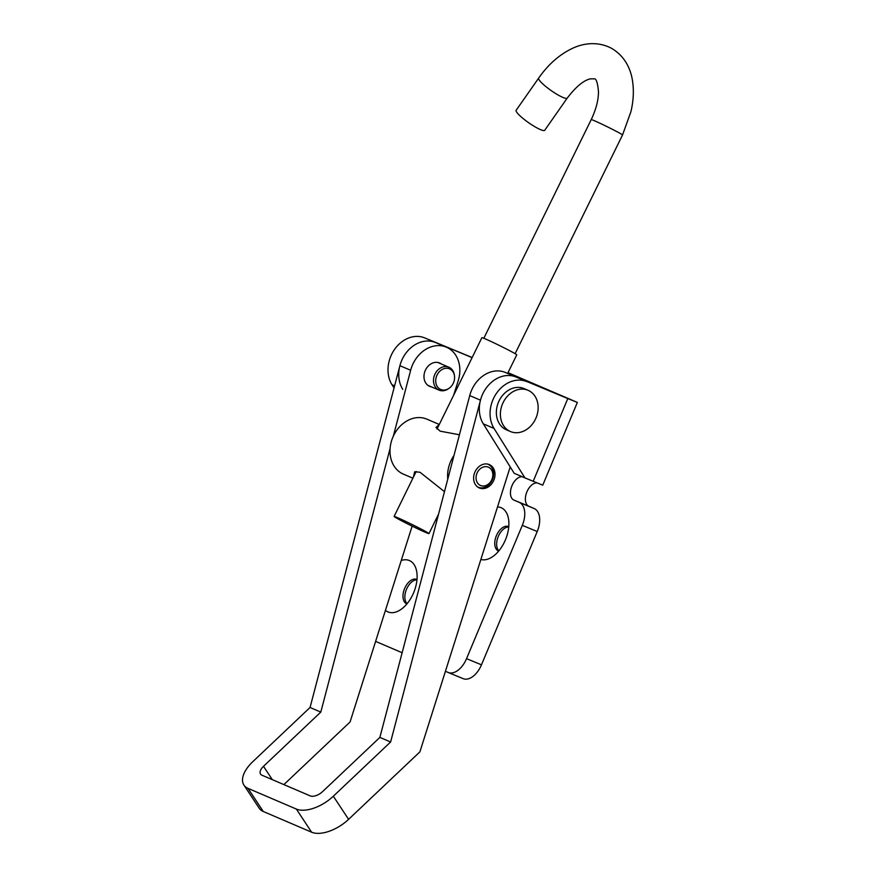 <?xml version="1.0" encoding="UTF-8"?>
<svg xmlns="http://www.w3.org/2000/svg" width="876" height="876" viewBox="0 0 876 876"><rect width="100%" height="100%" fill="white"/><g stroke="black" fill="none" stroke-linecap="round" stroke-linejoin="round"><path stroke-width="1.31" d="M480.869 559.468A27.824 16.316 -67.6 0 0 491.162 557.607A27.824 16.316 -67.6 0 0 505.452 539.813A27.824 16.316 -67.6 0 0 508.047 516.741A27.824 16.316 -67.6 0 0 497.524 506.93M508.759 526.673A13.206 7.742 -67.6 0 0 508.54 526.575A13.206 7.742 -67.6 0 0 496.374 535.729A13.206 7.742 -67.6 0 0 498.455 550.982A13.206 7.742 -67.6 0 0 498.685 551.07M508.737 527.002A13.206 7.742 -67.6 0 0 498.258 536.506A13.206 7.742 -67.6 0 0 498.893 550.818M385.44 610.342A27.824 16.316 -67.6 0 0 399.401 610.441A27.824 16.316 -67.6 0 0 413.68 592.647A27.824 16.316 -67.6 0 0 416.275 569.575A27.824 16.316 -67.6 0 0 401.241 560.498M416.998 579.507A13.206 7.742 -67.6 0 0 416.768 579.408A13.206 7.742 -67.6 0 0 404.613 588.562A13.206 7.742 -67.6 0 0 406.683 603.816A13.206 7.742 -67.6 0 0 406.913 603.903M416.965 579.835A13.206 7.742 -67.6 0 0 406.486 589.34A13.206 7.742 -67.6 0 0 407.121 603.652M445.435 671.29L448.118 672.439A19.929 11.684 -67.6 0 0 448.194 672.472A19.929 11.684 -67.6 0 0 466.547 658.653L522.304 525.359A19.929 11.684 -67.6 0 0 519.26 502.375L513.884 500.076A12.461 7.304 112.4 0 1 511.978 485.709A12.461 7.304 112.4 0 1 522.337 476.774M448.282 672.505L463.043 678.604A19.929 11.684 -67.6 0 0 463.119 678.637A19.929 11.684 -67.6 0 0 481.471 664.818L537.229 531.524A19.929 11.684 -67.6 0 0 534.174 508.54L528.808 506.229A12.461 7.304 112.4 0 1 526.903 491.863A12.461 7.304 112.4 0 1 537.141 482.928M375.607 641.374L402.128 652.74M567.801 398.569L577.361 402.423L542.748 485.162L533.199 481.296L567.801 398.569L516.03 377.009L558.976 394.737L507.927 372.858M577.361 402.423L508.014 372.672M472.164 357.517L424.718 337.906L472.098 357.638M394.036 388.002L391.999 384.739A29.893 24.21 -66.8 0 1 394.55 349.415A29.893 24.21 -66.8 0 1 424.718 337.906M402.741 389.349A29.893 24.21 -66.8 0 1 405.292 354.014A29.893 24.21 -66.8 0 1 435.46 342.505M526.772 381.618A29.893 24.21 113.2 0 0 496.604 393.127A29.893 24.21 113.2 0 0 494.053 428.452L524.932 477.891L533.199 481.296M516.03 377.009A29.893 24.21 113.2 0 0 485.862 388.528A29.893 24.21 113.2 0 0 483.311 423.853L514.19 473.281L524.932 477.891M431.627 386.929A12.702 10.293 -66.8 0 1 430.839 386.765A12.702 10.293 -66.8 0 1 429.667 386.36A12.702 10.293 -66.8 0 1 424.926 371.347A12.702 10.293 -66.8 0 1 438.504 362.609A12.702 10.293 -66.8 0 1 439.675 363.003A12.702 10.293 -66.8 0 1 441.438 364.033M488.151 464.192A12.702 10.293 -66.8 0 1 489.323 464.598A12.702 10.293 -66.8 0 1 494.064 479.61A12.702 10.293 -66.8 0 1 480.497 488.359A12.702 10.293 -66.8 0 1 479.314 487.954A12.702 10.293 -66.8 0 1 474.573 472.93A12.702 10.293 -66.8 0 1 488.151 464.192M333.329 796.218A29.893 15.461 -33.4 0 1 296.351 809.063L248.007 788.367L263.282 811.494L311.615 832.2A29.893 15.461 146.6 0 0 348.593 819.356L333.329 796.218L390.619 741.994L379.877 737.395L469.733 395.58A29.893 24.21 -66.8 0 1 505.518 372.508L516.15 377.063M379.877 737.395L322.587 791.619A9.964 5.157 -33.4 0 1 310.257 795.901L261.924 775.194A9.964 5.157 -33.4 0 1 260.555 774.099A9.964 5.157 -33.4 0 1 263.501 766.314L320.802 712.089L310.06 707.48L399.905 365.664A29.893 24.21 -66.8 0 1 435.7 342.604L446.442 347.203A29.893 24.21 -66.8 0 1 458.181 380.852L453.604 395.306M390.619 741.994L480.475 400.179A29.893 24.21 -66.8 0 1 516.26 377.107M510.204 466.908L419.889 751.871L348.593 819.356M263.282 811.494A29.893 15.461 146.6 0 1 259.197 808.209L243.922 785.082A29.893 15.461 -33.4 0 0 248.007 788.367M310.06 707.48L252.759 761.715A29.893 15.461 -33.4 0 0 243.922 785.082M412.136 526.137L350.071 721.966L283.89 784.6M393.324 436.193L410.647 370.274A29.893 24.21 -66.8 0 1 446.442 347.203M320.802 712.089L390.094 448.49M506.58 429.875A22.426 18.166 -66.8 0 1 506.405 429.798A22.426 18.166 -66.8 0 1 498.499 402.15A22.426 18.166 -66.8 0 1 523.892 388.506A22.426 18.166 -66.8 0 1 524.067 388.583A22.426 18.166 -66.8 0 1 524.242 388.659M510.609 431.605A22.426 18.166 -66.8 0 1 510.434 431.529A22.426 18.166 -66.8 0 1 502.528 403.88A22.426 18.166 -66.8 0 1 527.921 390.236A22.426 18.166 -66.8 0 1 528.097 390.313A22.426 18.166 -66.8 0 1 536.002 417.962A22.426 18.166 -66.8 0 1 510.609 431.605M449.465 368.829A11.213 9.078 113.2 0 0 436.752 375.705A11.213 9.078 113.2 0 0 440.814 389.513A11.213 9.078 113.2 0 0 449.136 388.243A11.213 9.078 113.2 0 0 454.469 375.804A11.213 9.078 113.2 0 0 449.465 368.829M454.469 375.804L454.337 374.939A12.461 10.085 113.2 0 0 448.884 367.219A12.461 10.085 113.2 0 0 448.786 367.186A12.461 10.085 113.2 0 0 434.682 374.764A12.461 10.085 113.2 0 0 439.073 390.127A12.461 10.085 113.2 0 0 439.172 390.159A12.461 10.085 113.2 0 0 448.424 388.747L449.136 388.243M491.611 480.092A9.964 8.07 113.2 0 0 488.841 467.39A9.964 8.07 113.2 0 0 477.3 472.569A9.964 8.07 113.2 0 0 480.07 485.271A9.964 8.07 113.2 0 0 491.611 480.092M477.398 486.804A12.461 10.085 113.2 0 0 478.208 487.209A12.461 10.085 113.2 0 0 492.06 480.453A12.461 10.085 113.2 0 0 488.02 464.302A12.461 10.085 113.2 0 0 487.165 463.995M459.429 434.781L440.3 431.189M440.08 431.101L435.974 427.444L439.15 424.729M412.892 478.197L403.398 474.135A29.893 24.21 -66.8 0 1 393.707 435.383A29.893 24.21 -66.8 0 1 426.94 419.177L439.281 424.466M447.767 479.117A29.893 24.21 -66.8 0 1 451.315 460.053A29.893 24.21 -66.8 0 1 453.987 455.487M420.097 472.328L444.274 491.502M413.363 477.245L414.655 471.77L419.878 472.23M437.025 429.065L481.888 337.698A19.436 0.734 26.2 0 1 485.348 338.924A19.436 0.734 26.2 0 1 504.981 348.276A19.436 0.734 26.2 0 1 516.774 354.835L507.642 373.417M397.562 517.683A19.436 0.734 26.2 0 1 417.184 527.034A19.436 0.734 26.2 0 1 428.977 533.593A19.436 0.734 26.2 0 1 425.517 532.367A19.436 0.734 26.2 0 1 405.895 523.027A19.436 0.734 26.2 0 1 394.101 516.457A19.436 0.734 26.2 0 1 397.562 517.683M537.492 128.192A17.443 3.033 -145 0 1 522.435 117.975A17.443 3.033 -145 0 1 516.15 110.277L538.652 78.117A17.443 3.033 -145 0 0 544.927 85.804A17.443 3.033 -145 0 0 559.994 96.031A17.443 3.033 -145 0 0 567.221 98.101L544.73 130.272A17.443 3.033 -145 0 1 537.492 128.192M528.808 506.229L513.884 500.076M537.229 531.524L522.304 525.359M534.174 508.54L519.26 502.375M481.471 664.818L466.547 658.653M391.999 384.739L394.605 385.856M494.053 428.452L483.311 423.853M296.351 809.063L311.615 832.2M480.475 400.179L469.733 395.58M272.305 779.64L263.501 766.314M410.647 370.274L399.905 365.664M567.221 98.101C575.992 86.68 583.734 80.253 590.446 78.851L594.651 78.829C596.414 79.026 597.684 83.286 598.472 91.619C598.472 100.083 596.063 109.412 591.223 119.607A17.443 0.657 26.2 0 1 594.333 120.702A17.443 0.657 26.2 0 1 616.244 131.301A17.443 0.657 26.2 0 1 622.529 134.981L515.132 353.663M463.119 678.637L448.194 672.472M506.405 429.798L510.434 431.529M524.067 388.583L528.097 390.313M439.073 390.127L427.904 385.341M448.884 367.219L437.704 362.434M488.02 464.302L487.363 464.028M478.208 487.209L477.551 486.925M622.529 134.981L630.928 111.668C633.556 100.565 634.038 90.009 632.373 80.012C630.687 69.303 624.96 55.757 610.857 47.95C596.425 40.778 582.025 43.745 572.258 48.454C559.359 54.619 548.157 64.506 538.652 78.117M438.602 514.004L428.977 533.593M591.223 119.607L483.826 338.289M416.177 471.496L394.101 516.457"/></g></svg>
